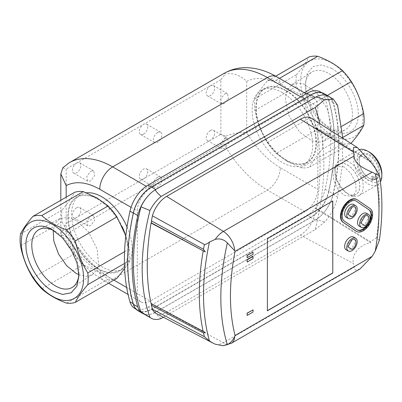 <?xml version="1.0" encoding="UTF-8"?>
<svg xmlns="http://www.w3.org/2000/svg" width="402" height="402" viewBox="0 0 402 402"><rect width="100%" height="100%" fill="white"/><g stroke="black" fill="none" stroke-linecap="round" stroke-linejoin="round"><path stroke-width="0.3" stroke-dasharray="2.01 1.51" d="M370.719 162.142L315.625 128.032A21.623 12.482 120 0 0 311.409 118.294M163.373 317.238L315.218 229.567A234.215 135.223 120 0 0 319.781 123.62M205.291 332.439L151.358 303.399A21.623 12.482 120 0 0 151.363 303.726M151.358 303.399L151.072 303.57M315.625 128.032L316.268 127.66A228.115 131.7 -60 0 1 316.268 208.191L315.625 208.563A21.623 12.482 -60 0 1 300.334 235.044L166.649 312.228A21.623 12.482 -60 0 1 156.107 313.449M316.268 127.66L369.82 160.87M315.218 229.567L324.58 222.06C330.901 215.326 335.248 206.965 337.615 196.98L342.197 166.649L342.826 138.268M161.147 318.52C157.428 315.555 155.489 313.54 155.323 312.465L315.766 219.834C317.419 219.879 320.354 220.623 324.58 222.06M142.821 313.354A26.557 15.331 120 0 0 148.459 314.57A26.557 15.331 120 0 0 155.323 312.465M359.921 269.033L355.398 270.109L354.041 267.275L353.559 263.627L300.334 235.044M315.625 208.563L370.719 242.672C366.981 243.049 362.715 245.205 357.926 249.139C353.559 254.888 352.102 259.717 353.559 263.627M344.077 166.915L335.906 165.74L332.866 170.885L333.499 179.568L337.625 188.814L344.077 195.377L352.725 196.276L356.197 190.89L355.468 182.262L350.83 173.322L344.077 166.915M379.387 240.22L376.483 237.899L370.302 241.702L316.268 208.191M347.403 193.457A17.427 10.065 -120 0 0 356.117 194.322A17.427 10.065 -120 0 0 358.79 180.352A17.427 10.065 -120 0 0 347.403 164.996A17.427 10.065 -120 0 0 338.69 164.132A17.427 10.065 -120 0 0 336.017 178.096A17.427 10.065 -120 0 0 347.403 193.457M247.049 257.627L252.918 254.24L252.918 252.074M247.049 315.364L252.918 311.977L252.918 309.806M356.137 231.18A13.281 7.668 120 0 0 369.272 223.763A13.281 7.668 120 0 0 369.699 208.357L356.79 199.548A13.281 7.668 120 0 0 356.509 199.372M346.172 249.798A7.387 4.266 120 0 0 349.866 249.431A7.387 4.266 120 0 0 354.695 242.919A7.387 4.266 120 0 0 353.559 237.004M247.049 261.968L252.918 258.576L252.918 256.411M148.459 195.533A26.557 15.331 -60 0 1 155.83 189.538L315.263 97.49A26.557 15.331 -60 0 1 322.635 94.972M315.766 219.834A26.557 15.331 120 0 0 322.635 214.015A26.557 15.331 120 0 0 333.012 194.322A199.191 115.002 120 0 0 333.012 102.681A26.557 15.331 120 0 0 328.273 96.194M315.263 220.01L310.801 217.437A26.557 15.331 120 0 0 328.826 191.432L333.288 194.005A26.557 15.331 120 0 1 322.635 214.015A26.557 15.331 -60 0 1 315.263 220.01L155.83 312.058A26.557 15.331 -60 0 1 148.459 314.57A26.557 15.331 120 0 1 144.047 314.057M370.719 242.672L370.302 241.702M267.27 310.736L267.39 238.703M267.27 238.632L332.67 200.874M329.881 97.123A26.557 15.331 -60 0 1 333.288 102.681L328.826 100.103A26.557 15.331 120 0 0 324.082 93.601M333.288 194.005A199.191 115.002 120 0 0 333.288 102.681M138.092 310.796A26.557 15.331 120 0 0 151.368 309.48L155.83 312.058M310.801 217.437L151.368 309.48M347.403 164.926A17.512 10.11 60 0 1 359.785 186.372A17.512 10.11 60 0 1 347.403 193.523L347.403 193.523A17.512 10.11 60 0 1 335.022 172.076A17.512 10.11 60 0 1 347.403 164.926M347.403 193.523L349.107 194.508A19.919 11.502 -120 0 0 359.066 195.493A19.919 11.502 -120 0 0 362.117 179.533A19.919 11.502 -120 0 0 349.107 161.981A19.919 11.502 -120 0 0 339.147 160.991A19.919 11.502 -120 0 0 335.022 170.111A19.919 11.502 -120 0 0 349.107 194.508L347.403 193.523M359.875 149.443A19.919 11.502 -120 0 0 357.805 150.217A19.919 11.502 -120 0 0 354.755 166.182A19.919 11.502 -120 0 0 367.765 183.734A19.919 11.502 -120 0 0 377.724 184.719A19.919 11.502 -120 0 0 380.408 181.94M369.468 152.187A17.512 10.11 -120 0 0 357.087 159.338A17.512 10.11 -120 0 0 369.468 180.784A17.512 10.11 -120 0 0 381.85 173.634M355.906 200.955A11.618 6.708 120 0 0 355.68 200.809A11.618 6.708 120 0 0 349.866 201.382A11.618 6.708 120 0 0 342.348 211.392A11.618 6.708 120 0 0 343.81 220.778L344.283 221.05M328.826 191.432A199.191 115.002 120 0 0 328.826 100.103M328.67 100.505A199.191 115.002 -60 0 1 328.67 191.211A26.557 15.331 -60 0 1 310.635 217.261L151.534 309.113A26.557 15.331 -60 0 1 138.258 310.429A26.557 15.331 -60 0 1 133.499 303.887A199.191 115.002 -60 0 1 133.499 213.186A26.557 15.331 -60 0 1 151.534 187.136L310.635 95.279A26.557 15.331 -60 0 1 323.917 93.967A26.557 15.331 -60 0 1 328.67 100.505L325.148 98.475A26.557 15.331 120 0 0 320.394 91.932M356.72 229.587A11.618 6.708 120 0 0 356.971 229.743A11.618 6.708 120 0 0 357.207 229.869L343.81 220.778M134.735 308.399A26.557 15.331 120 0 0 148.016 307.083L307.113 215.226A26.557 15.331 120 0 0 325.148 189.176A199.191 115.002 120 0 0 325.148 98.475M359.087 226.08A7.387 4.266 120 0 0 362.78 225.713A7.387 4.266 120 0 0 367.604 219.206A7.387 4.266 120 0 0 366.473 213.286M346.172 217.266A7.387 4.266 120 0 0 349.866 216.904A7.387 4.266 120 0 0 354.695 210.392A7.387 4.266 120 0 0 353.559 204.472M317.826 106.716L317.826 189.392A18.261 10.542 -60 0 1 304.912 211.753L150.217 301.068A18.261 10.542 -60 0 1 141.087 301.972A18.261 10.542 -60 0 1 137.303 293.611L137.303 210.939A18.261 10.542 -60 0 1 150.217 188.578L304.912 99.264A18.261 10.542 -60 0 1 314.042 98.359A18.261 10.542 -60 0 1 317.826 106.716L280.264 85.033A18.261 10.542 120 0 0 276.486 76.671M282.38 92.621A42.828 24.723 -120 0 0 260.963 90.5A42.828 24.723 -120 0 0 254.401 124.816A42.828 24.723 -120 0 0 282.38 162.554A42.828 24.723 -120 0 0 303.791 164.679A42.828 24.723 -120 0 0 310.354 130.359A42.828 24.723 -120 0 0 282.38 92.621M286.134 160.388A42.828 24.723 -120 0 0 307.545 162.508A42.828 24.723 -120 0 0 314.113 128.193A42.828 24.723 -120 0 0 286.134 90.455A42.828 24.723 -120 0 0 264.722 88.334A42.828 24.723 -120 0 0 258.154 122.65A42.828 24.723 -120 0 0 286.134 160.388M127.027 226.899A42.828 24.723 60 0 1 132.142 249.295A42.828 24.723 60 0 1 123.268 268.898A42.828 24.723 60 0 1 90.269 257.426A42.828 24.723 60 0 1 71.576 214.326A42.828 24.723 60 0 1 80.445 194.724A42.828 24.723 60 0 1 86.39 192.819M124.942 233.286A42.828 24.723 60 0 1 128.384 251.461A42.828 24.723 60 0 1 119.515 271.069A42.828 24.723 60 0 1 86.515 259.597A42.828 24.723 60 0 1 67.822 216.497A42.828 24.723 60 0 1 76.692 196.89A42.828 24.723 60 0 1 122.198 226.713M369.468 154.564A14.603 8.432 60 0 1 379.795 172.448A14.603 8.432 60 0 1 369.468 178.408A14.603 8.432 60 0 1 359.142 160.524A14.603 8.432 60 0 1 369.468 154.564M369.001 178.141A13.944 8.05 60 0 1 359.142 161.061A13.944 8.05 60 0 1 362.031 154.68A13.944 8.05 60 0 1 369.001 155.373A13.944 8.05 60 0 1 377.815 166.745A13.944 8.05 60 0 1 376.9 178.131L372.559 180.639C370.905 181.136 368.941 180.759 366.654 179.498L361.066 174.272L357.579 167.338L356.996 160.237L359.679 156.036L366.654 156.73C374.553 160.72 379.403 175.428 374.548 179.488L375.488 178.945L374.548 177.322L373.553 176.272L372.559 176.171L372.559 178.473L373.493 180.096L374.905 179.282A13.944 8.05 60 0 1 369.001 178.141L369.468 178.408M304.912 211.753L267.355 190.071A86.314 49.833 60 0 1 223.522 143.328L225.497 136.228C233.527 133.318 240.592 132.102 246.697 132.575L246.697 81.405C240.577 75.345 233.512 72.837 225.497 73.873L223.522 73.707A86.314 49.833 60 0 1 224.195 73.305M225.497 136.228L220.874 134.253L220.874 79.722L225.497 73.873M66.174 197.176L66.174 236.793L61.089 234.602L60.828 233.567L62.818 230.15L68.822 232.642A86.314 49.833 -120 0 0 112.655 279.385L150.217 301.068M62.818 167.795L66.174 169.036L66.174 223.567L62.818 230.15M376.895 178.131A13.939 8.05 60 0 1 375.97 178.83A13.939 8.05 60 0 1 374.9 179.282M143.524 134.162A5.975 3.452 -60 0 1 140.539 134.459A5.975 3.452 -60 0 1 139.62 129.67A5.975 3.452 -60 0 1 143.524 124.404A5.975 3.452 -60 0 1 146.514 124.107A5.975 3.452 -60 0 1 147.428 128.896A5.975 3.452 -60 0 1 143.524 134.162M143.524 178.885A5.975 3.452 -60 0 1 140.539 179.181A5.975 3.452 -60 0 1 139.62 174.393A5.975 3.452 -60 0 1 143.524 169.126A5.975 3.452 -60 0 1 146.514 168.835A5.975 3.452 -60 0 1 147.428 173.619A5.975 3.452 -60 0 1 143.524 178.885M210.427 130.504A5.975 3.452 -60 0 1 213.417 130.208A5.975 3.452 -60 0 1 214.331 134.997A5.975 3.452 -60 0 1 210.427 140.263A5.975 3.452 -60 0 1 207.442 140.559A5.975 3.452 -60 0 1 206.522 135.77A5.975 3.452 -60 0 1 210.427 130.504M210.427 85.777A5.975 3.452 -60 0 1 213.417 85.48A5.975 3.452 -60 0 1 214.331 90.269A5.975 3.452 -60 0 1 210.427 95.535A5.975 3.452 -60 0 1 207.442 95.832A5.975 3.452 -60 0 1 206.522 91.043A5.975 3.452 -60 0 1 210.427 85.777M76.621 163.031A5.975 3.452 -60 0 1 79.611 162.735A5.975 3.452 -60 0 1 80.526 167.523A5.975 3.452 -60 0 1 76.621 172.79A5.975 3.452 -60 0 1 73.636 173.081A5.975 3.452 -60 0 1 72.717 168.297A5.975 3.452 -60 0 1 76.621 163.031M76.621 207.754A5.975 3.452 -60 0 1 79.611 207.457A5.975 3.452 -60 0 1 80.526 212.246A5.975 3.452 -60 0 1 76.621 217.512A5.975 3.452 -60 0 1 73.636 217.809A5.975 3.452 -60 0 1 72.717 213.02A5.975 3.452 -60 0 1 76.621 207.754M157.609 132.534A5.975 3.452 -60 0 1 160.599 132.238A5.975 3.452 -60 0 1 161.514 137.027A5.975 3.452 -60 0 1 157.609 142.293A5.975 3.452 -60 0 1 154.624 142.589A5.975 3.452 -60 0 1 153.705 137.801A5.975 3.452 -60 0 1 157.609 132.534M157.609 177.262A5.975 3.452 -60 0 1 160.599 176.965A5.975 3.452 -60 0 1 161.514 181.754A5.975 3.452 -60 0 1 157.609 187.02A5.975 3.452 -60 0 1 154.624 187.317A5.975 3.452 -60 0 1 153.705 182.528A5.975 3.452 -60 0 1 157.609 177.262M224.512 138.635L227.502 138.338L228.442 143.042L224.512 148.393L221.527 148.69L220.582 143.986L224.512 138.635M224.512 93.907L227.502 93.616L228.442 98.314L224.512 103.666L221.527 103.962L220.582 99.259L224.512 93.907M90.706 171.162L93.696 170.865L94.636 175.568L90.706 180.92L87.721 181.217L86.777 176.513L90.706 171.162M90.706 215.884L93.696 215.593L94.636 220.291L90.706 225.643L87.721 225.939L86.777 221.236L90.706 215.884M286.134 90.912A42.26 24.401 60 0 1 316.017 142.675A42.26 24.401 60 0 1 286.134 159.926A42.26 24.401 60 0 1 256.25 108.168A42.26 24.401 60 0 1 286.134 90.912M287.179 161.413L300.952 167.8A48.139 27.793 -120 0 0 309.766 167.011C312.088 162.192 316.228 156.298 322.188 149.343A48.139 27.793 -120 0 0 322.188 137.59C316.273 128.012 312.133 117.339 309.766 105.575A48.139 27.793 -120 0 0 300.952 94.616L287.179 88.224L276.114 80.269A48.139 27.793 -120 0 0 267.3 81.058C261.38 87.958 257.24 93.847 254.878 98.731A48.139 27.793 -120 0 0 254.878 110.48C257.2 122.138 261.34 132.806 267.3 142.494A48.139 27.793 -120 0 0 276.114 153.458L287.179 161.413M98.103 268.486A42.26 24.401 -120 0 0 127.987 251.23A42.26 24.401 -120 0 0 98.103 199.472A42.26 24.401 -120 0 0 68.219 216.728A42.26 24.401 -120 0 0 98.103 268.486M125.826 235.763L129.359 248.918A48.139 27.793 60 0 1 129.74 255.014A48.139 27.793 60 0 1 129.359 260.672L124.61 268.576M116.937 278.34A48.139 27.793 60 0 1 108.123 279.129L97.058 271.174L83.279 264.787A48.139 27.793 60 0 1 74.47 253.823C72.104 242.059 67.963 231.391 62.049 221.809A48.139 27.793 60 0 1 62.049 210.06C68.008 203.1 72.149 197.211 74.47 192.387M129.359 260.672L124.434 263.516M372.559 180.639L371.619 179.016L371.619 176.714L372.559 176.171M374.548 179.488L372.614 176.815L371.619 176.714M341.795 126.268L322.188 137.59M309.766 105.575L327.298 95.455M362.895 117.017C363.323 98.073 348.413 72.249 331.791 63.144C315.173 53.054 300.264 61.662 300.686 81.103C300.264 100.048 315.173 125.871 331.791 134.977C348.413 145.062 363.323 136.454 362.895 117.017M254.878 98.731L296.44 74.732A48.139 27.793 -120 0 0 296.058 80.385A48.139 27.793 -120 0 0 296.44 86.48L254.878 110.48M296.44 74.732C302.394 67.787 306.535 61.898 308.862 57.059M322.188 149.343L342.785 137.449M350.785 143.333L309.766 167.011M300.952 167.8L342.519 143.805A48.139 27.793 -120 0 0 351.333 143.017M342.519 143.805C336.087 138.007 327.806 133.228 317.675 129.459L276.114 153.458M267.3 142.494L308.862 118.495A48.139 27.793 -120 0 0 317.675 129.459M308.862 118.495C306.52 106.761 302.379 96.093 296.44 86.48M275.682 76.219L267.3 81.058M276.114 80.269L279.41 78.365M304.254 92.706L300.952 94.616M62.049 210.06L20.482 234.054M62.049 221.809L20.482 245.808M74.47 253.823L32.904 277.822M83.279 264.787L41.718 288.782M108.123 279.129L66.561 303.128M129.359 248.918L124.56 251.692M331.791 68.461C345.951 76.219 358.654 98.219 358.288 114.359C358.654 130.916 345.951 138.253 331.791 129.655L321.65 121.474L313.057 109.877L307.314 96.636L305.294 83.762L307.314 73.219L313.057 66.606L321.65 64.938L331.791 68.461M328.871 127.972A33.341 19.251 60 0 1 305.294 87.133A33.341 19.251 60 0 1 311.836 72.094A33.341 19.251 60 0 1 328.871 73.526A33.341 19.251 60 0 1 352.443 114.359A33.341 19.251 60 0 1 345.167 129.826A33.341 19.251 60 0 1 328.871 127.972L331.791 129.655M331.253 125.851L329.55 134.886L324.173 140.901L318.479 142.218L312.158 140.936L299.646 132.122L289.053 115.861L285.385 99.374L286.907 90.762L291.746 84.737L297.385 83.023L303.796 84.038L316.54 92.636L327.444 109.042L331.253 125.851M78.898 273.883A33.341 19.251 -120 0 0 78.943 272.265A33.341 19.251 -120 0 0 55.365 231.431L52.446 229.743M55.365 231.431A33.341 19.251 -120 0 0 53.943 230.658M78.837 274.737L86.063 276.395L92.49 274.661L96.475 270.39L98.53 264.275L97.148 249.029L88.365 231.728L75.918 220.306L67.697 217.321L60.064 218.497L55.35 223.195L53.17 230.281M376.483 169.945A225.085 129.957 -60 0 1 379.227 202.337A225.085 129.957 -60 0 1 376.483 237.899M166.649 312.228L223.396 342.705A18.819 10.864 -60 0 1 215.251 344.192M231.286 343.298A16.598 9.583 -120 0 1 223.396 342.705L354.041 267.275M357.257 199.819L356.79 199.548M337.615 105.339L333.012 102.681M337.615 196.98L333.012 194.322M369.699 208.357L370.172 208.628M325.148 189.176L328.67 191.211M310.635 217.261L307.113 215.226M133.173 303.696L133.499 303.887M148.016 307.083L151.534 309.113M66.174 236.793C75.596 252.511 86.787 264.225 99.746 271.928A18.261 10.542 120 0 0 103.525 280.284A18.261 10.542 120 0 0 112.655 279.385L267.355 190.071A18.261 10.542 120 0 0 280.264 167.704L317.826 189.392M280.264 167.704C267.305 160.001 256.119 148.293 246.697 132.575M246.697 81.405C256.114 76.566 267.305 77.772 280.264 85.033M300.807 96.892L304.912 99.264M150.217 188.578L146.197 186.257M131.037 207.321L137.303 210.939M99.746 271.928L113.897 280.099M126.66 287.465L137.303 293.611M223.522 73.707L68.822 163.021A86.314 49.833 60 0 1 69.501 162.619M68.822 232.642L223.522 143.328M66.174 223.567L220.874 134.253M220.874 79.722L66.174 169.036M372.559 178.473L371.619 179.016M373.609 177.865L374.548 177.322M352.725 196.276L356.117 194.322M335.906 165.74L338.69 164.132M359.066 195.493L377.724 184.719M335.022 172.076L335.022 170.111M356.971 229.743L357.438 230.014M355.68 200.809L356.147 201.08M351.896 239.924C349.368 241.537 348.026 243.863 347.871 246.893M323.917 93.967L321.58 92.621M138.258 310.429L135.992 309.123M339.147 160.991L357.805 150.217M303.791 164.679L307.545 162.508M314.042 98.359L306.153 93.802M80.445 194.724L76.692 196.89M141.087 301.972L128.052 294.445M108.55 283.184L103.525 280.284C86.299 269.948 72.154 254.717 61.089 234.602M359.142 161.061L359.142 160.524M359.679 156.036L362.031 154.68M260.963 90.5L264.722 88.334M60.828 233.567L60.828 200.261M123.268 268.898L119.515 271.069M364.81 216.206C362.257 217.854 360.916 220.18 360.785 223.175M351.896 207.397C349.368 209.01 348.026 211.331 347.871 214.367M160.599 132.238L146.514 124.107M160.599 176.965L146.514 168.835M213.417 130.208L227.502 138.338M213.417 85.48L227.502 93.616M79.611 162.735L93.696 170.865M79.611 207.457L93.696 215.593M374.558 179.644L375.97 178.83M207.442 140.559L221.527 148.69M207.442 95.832L221.527 103.962M73.636 173.081L87.721 181.217M73.636 217.809L87.721 225.939M305.294 87.133L305.294 83.762M324.173 140.901L345.167 129.826M60.064 218.497L39.069 229.572M78.943 272.265L78.943 275.636M291.746 84.737L311.836 72.094M92.49 274.661L72.4 287.309M154.624 187.317L140.539 179.181M154.624 142.589L140.539 134.459"/><path stroke-width="0.6" d="M166.649 196.387A21.623 12.482 -60 0 0 152.413 215.819L204.397 244.532C206.105 244.356 207.784 243.517 209.437 242.014L215.251 239.361A18.819 10.864 -60 0 1 223.396 231.441L166.649 196.387L300.334 119.203L353.559 152.082L354.041 156.016L223.396 231.441A16.598 9.583 60 0 1 234.708 250.753L235.08 251.32L372.141 172.187C369.302 171.066 365.795 169.287 361.614 166.85C356.654 163.529 354.132 159.921 354.041 156.016M205.291 251.903L203.497 249.275L151.448 220.894A21.623 12.482 120 0 0 151.358 222.869L205.291 251.903L151.072 223.035L151.358 222.869M353.559 152.082L353.469 147.444L357.338 147.499L370.719 162.142L370.302 161.167L376.483 169.945L379.478 175.614L375.257 173.83C377.734 185.121 378.98 197.287 378.98 210.326C378.98 223.371 377.734 236.969 375.257 251.124A68.501 39.547 -60 0 1 372.141 256.36L359.921 269.033L231.286 343.298A16.598 9.583 -120 0 0 234.708 336.454C232.869 340.353 230.421 343.092 227.361 344.675A215.01 124.138 -60 0 1 220.839 297.565A215.01 124.138 -60 0 1 227.361 242.924L234.708 250.753M357.338 147.499L311.409 118.294A21.623 12.482 120 0 0 300.334 119.203M319.781 123.62A234.215 135.223 120 0 0 315.218 107.495L161.147 196.447A26.557 15.331 120 0 0 149.981 210.532A199.236 115.027 120 0 0 142.177 268.435A199.236 115.027 120 0 0 149.981 317.329A26.557 15.331 120 0 0 151.273 318.233A26.557 15.331 120 0 0 161.147 318.52L163.373 317.238M151.363 303.726A21.623 12.482 120 0 0 151.448 305.274A227.783 131.509 120 0 0 152.413 309.233A21.623 12.482 -60 0 0 156.107 313.449L212.854 343.052L209.437 340.941L204.397 336.685L152.413 309.233M151.448 305.274L203.497 332.982L205.291 332.439L151.072 303.57A227.783 131.509 -60 0 1 147.253 265.506A227.783 131.509 -60 0 1 151.072 223.035M152.413 215.819A227.783 131.509 120 0 0 151.448 220.894M149.981 210.532L140.971 206.819A199.653 115.268 120 0 0 133.434 263.727A199.653 115.268 120 0 0 140.971 311.932A26.557 15.331 120 0 0 142.821 313.354L151.273 318.233M149.981 317.329L140.971 311.932M372.141 172.187A68.501 39.547 -60 0 1 375.257 173.83M369.82 160.87L370.302 161.167M315.218 107.495L324.58 99.832C320.354 98.113 317.419 97.199 315.766 97.078L155.323 189.714C155.489 190.87 157.428 193.116 161.147 196.447M342.826 138.268L337.615 105.339L333.353 99.128L324.58 99.832M155.323 189.714A26.557 15.331 120 0 0 148.459 195.533A26.557 15.331 120 0 0 140.971 206.819M227.361 344.675L222.859 345.725L215.251 344.192L212.854 343.052M227.361 242.924C223.889 239.411 219.854 238.225 215.251 239.361M253.034 252.139L247.049 255.461L247.165 257.697L253.034 254.31L253.034 252.139L247.165 255.526L247.165 257.697M253.034 309.877L247.049 313.198L247.165 315.434L253.034 312.042L253.034 309.877L247.165 313.264L247.165 315.434M342.946 222.195L343.414 222.467A13.281 7.668 -60 0 1 341.74 211.738A13.281 7.668 -60 0 1 350.338 200.302A13.281 7.668 -60 0 1 356.976 199.643L356.509 199.372A13.281 7.668 120 0 0 349.866 200.03A13.281 7.668 120 0 0 341.273 211.467A13.281 7.668 120 0 0 342.946 222.195L355.855 231.004A13.281 7.668 120 0 0 356.137 231.18L356.609 231.451A13.281 7.668 -60 0 1 356.328 231.276L355.855 231.004M355.675 238.22L353.559 237.004A7.387 4.266 120 0 0 349.866 237.366A7.387 4.266 120 0 0 345.042 243.878A7.387 4.266 120 0 0 346.172 249.798L348.288 251.014A7.387 4.266 -60 0 1 347.157 245.094A7.387 4.266 -60 0 1 351.981 238.587A7.387 4.266 -60 0 1 355.675 238.22A7.387 4.266 -60 0 1 356.805 244.14A7.387 4.266 -60 0 1 351.981 250.652A7.387 4.266 -60 0 1 348.288 251.014M267.39 310.806L332.791 273.048L332.791 200.945L267.39 238.703L267.39 310.806M253.034 256.476L247.049 259.798L247.165 262.034L253.034 258.647L253.034 256.476L247.165 259.863L247.165 262.034M356.976 199.643A13.281 7.668 -60 0 1 357.257 199.819L370.172 208.628A13.281 7.668 -60 0 1 369.739 224.035A13.281 7.668 -60 0 1 356.609 231.451M375.257 251.124L379.387 240.22C381.061 228.542 381.895 217.226 381.9 206.261C381.9 195.558 381.096 185.342 379.478 175.614M333.353 99.128L328.273 96.194A26.557 15.331 120 0 0 322.635 94.972A26.557 15.331 120 0 0 315.766 97.078M148.459 195.533A26.557 15.331 120 0 0 137.806 215.537A199.191 115.002 120 0 0 137.806 306.867A26.557 15.331 120 0 0 142.549 313.374A26.557 15.331 120 0 0 144.047 314.057M372.141 256.36L235.08 335.494L234.708 336.454M343.414 222.467L356.328 231.276M332.67 201.01L332.791 273.048M332.67 272.978L267.39 310.671M322.635 94.972A26.557 15.331 -60 0 1 328.54 96.173A26.557 15.331 -60 0 1 329.881 97.123M328.54 96.173L324.082 93.601A26.557 15.331 120 0 0 310.801 94.912L315.163 97.43M155.73 189.478L151.368 186.96L310.801 94.912M151.368 186.96A26.557 15.331 120 0 0 133.343 212.965A199.191 115.002 120 0 0 133.343 304.289A26.557 15.331 120 0 0 138.092 310.796L142.549 313.374M380.408 181.94A19.919 11.502 -120 0 0 381.85 175.599A19.919 11.502 -120 0 0 367.765 151.202L367.765 151.202A19.919 11.502 -120 0 0 359.875 149.443M381.85 175.599L381.85 173.634A17.512 10.11 -120 0 0 369.468 152.187L367.765 151.202L369.468 152.187M356.393 201.236L369.302 210.045A11.618 6.708 -60 0 1 368.93 223.522A11.618 6.708 -60 0 1 357.438 230.014A11.618 6.708 -60 0 1 357.192 229.859L344.283 221.05A11.618 6.708 -60 0 1 342.816 211.663A11.618 6.708 -60 0 1 350.338 201.653A11.618 6.708 -60 0 1 356.147 201.08A11.618 6.708 -60 0 1 356.393 201.236L369.302 210.045M351.981 249.366C357.277 246.597 357.283 236.522 351.981 239.873L347.871 246.893L351.981 249.366M357.207 229.869A11.618 6.708 120 0 0 368.579 223.05A11.618 6.708 120 0 0 368.835 209.774M321.58 92.621L320.394 91.932A26.557 15.331 120 0 0 307.113 93.249L148.016 185.101A26.557 15.331 120 0 0 129.982 211.156A199.191 115.002 120 0 0 129.982 301.857A26.557 15.331 120 0 0 134.735 308.399L135.992 309.123M368.584 214.502L366.473 213.286A7.387 4.266 120 0 0 362.78 213.648A7.387 4.266 120 0 0 357.951 220.16A7.387 4.266 120 0 0 359.087 226.08L361.197 227.296A7.387 4.266 -60 0 1 360.066 221.376A7.387 4.266 -60 0 1 364.89 214.869A7.387 4.266 -60 0 1 368.584 214.502A7.387 4.266 -60 0 1 369.714 220.422A7.387 4.266 -60 0 1 364.89 226.934A7.387 4.266 -60 0 1 361.197 227.296M355.675 205.693L353.559 204.472A7.387 4.266 120 0 0 349.866 204.839A7.387 4.266 120 0 0 345.042 211.351A7.387 4.266 120 0 0 346.172 217.266L348.288 218.487A7.387 4.266 -60 0 1 347.157 212.568A7.387 4.266 -60 0 1 351.981 206.06A7.387 4.266 -60 0 1 355.675 205.693A7.387 4.266 -60 0 1 356.805 211.613A7.387 4.266 -60 0 1 351.981 218.12A7.387 4.266 -60 0 1 348.288 218.487M86.39 192.819A42.828 24.723 60 0 1 127.027 226.899M122.198 226.713A42.828 24.723 60 0 1 124.942 233.286M364.89 225.648C370.192 222.879 370.197 212.804 364.89 216.155L360.785 223.175L364.89 225.648M351.981 216.834C357.277 214.07 357.283 203.995 351.981 207.347L347.871 214.367L351.981 216.834M68.822 163.021L62.818 167.795L60.828 173.945L66.174 185.623L66.174 197.176M124.61 268.576L116.937 278.34L75.37 302.339A48.139 27.793 60 0 1 66.561 303.128C56.526 299.415 48.245 294.636 41.718 288.782A48.139 27.793 60 0 1 32.904 277.822C26.954 268.169 22.813 257.496 20.482 245.808A48.139 27.793 60 0 1 20.1 239.708A48.139 27.793 60 0 1 20.482 234.054C22.829 229.195 26.969 223.301 32.904 216.382L74.47 192.387A48.139 27.793 60 0 1 83.279 191.598L97.058 197.99L108.123 205.945A48.139 27.793 60 0 1 116.937 216.904L125.826 235.763M32.904 216.382A48.139 27.793 60 0 1 41.718 215.598C48.245 221.447 56.526 226.225 66.561 229.939A48.139 27.793 60 0 1 75.37 240.904C77.717 252.637 81.857 263.31 87.792 272.918A48.139 27.793 60 0 1 88.179 279.013A48.139 27.793 60 0 1 87.792 284.666C81.842 291.611 77.702 297.505 75.37 302.339M124.434 263.516L87.792 284.666M327.298 95.455L351.333 81.581C357.283 91.229 361.423 101.902 363.755 113.595L341.795 126.268M279.41 78.365L317.675 56.275A48.139 27.793 -120 0 0 308.862 57.059L275.682 76.219M317.675 56.275C327.806 60.039 336.087 64.822 342.519 70.616L304.254 92.706M351.333 81.581A48.139 27.793 -120 0 0 342.519 70.616M342.785 137.449L363.755 125.344A48.139 27.793 -120 0 0 364.137 119.69A48.139 27.793 -120 0 0 363.755 113.595M363.755 125.344C361.408 130.208 357.267 136.097 351.333 143.017L350.785 143.333M41.718 215.598L83.279 191.598M21.341 242.381C20.914 222.944 35.823 214.336 52.446 224.427C69.064 233.527 83.973 259.35 83.546 278.3C83.973 297.736 69.064 306.344 52.446 296.254C35.823 287.154 20.914 261.33 21.341 242.381M124.56 251.692L87.792 272.918M116.937 216.904L75.37 240.904M108.123 205.945L66.561 229.939M52.446 290.937L62.586 294.46L71.179 292.792L76.923 286.184L78.943 275.636L76.923 262.762L71.179 249.521L62.586 237.929L52.446 229.743C38.285 221.15 25.582 228.482 25.949 245.044C25.582 261.179 38.285 283.179 52.446 290.937M53.943 230.658A33.341 19.251 -120 0 0 39.069 229.572A33.341 19.251 -120 0 0 33.487 256.159A33.341 19.251 -120 0 0 55.365 285.877A33.341 19.251 -120 0 0 72.4 287.309A33.341 19.251 -120 0 0 78.898 273.883M53.17 230.281L53.848 241.245L58.576 254.104L66.727 265.742L75.918 273.27L78.837 274.737M203.181 331.575A225.296 130.077 -60 0 1 199.317 293.54A225.296 130.077 -60 0 1 203.181 251.044M209.437 242.014A223.969 129.308 120 0 0 203.533 294.887A223.969 129.308 120 0 0 209.437 340.941M204.397 244.532A225.296 130.077 120 0 0 203.497 249.275M235.08 335.494C232.004 323.464 230.462 310.324 230.457 296.078C230.462 281.817 232.004 266.898 235.08 251.32M203.497 332.982A225.296 130.077 120 0 0 204.397 336.685M133.343 212.965L137.806 215.537M137.806 306.867L133.343 304.289M307.113 93.249L310.399 95.143M148.016 185.101L151.303 187M129.982 211.156L133.318 213.08M129.982 301.857L133.173 303.696M306.153 93.802L276.486 76.671A18.261 10.542 120 0 0 267.355 77.576L300.807 96.892M146.197 186.257L112.655 166.89L267.355 77.576A86.314 49.833 60 0 0 224.195 73.305L69.501 162.619A86.314 49.833 60 0 1 112.655 166.89A18.261 10.542 120 0 0 99.746 189.257L131.037 207.321M99.746 189.257C86.787 181.995 75.596 180.784 66.174 185.623M113.897 280.099L126.66 287.465M222.859 345.725L231.286 343.298M128.052 294.445L108.55 283.184M276.486 76.671C266.983 71.109 257.23 68.114 247.22 67.687C238.964 67.43 231.291 69.3 224.195 73.305M69.501 162.619L68.174 163.418M60.828 200.261L60.828 173.945"/></g></svg>
